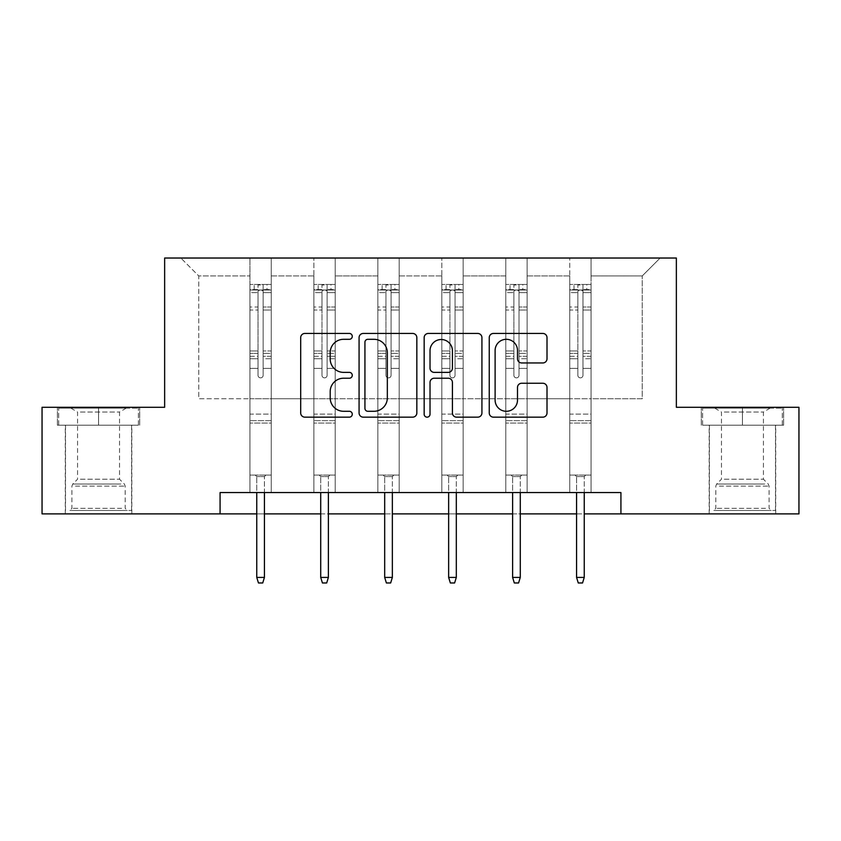 <?xml version="1.0" encoding="UTF-8"?>
<svg xmlns="http://www.w3.org/2000/svg" width="841" height="841" viewBox="0 0 841 841"><rect width="100%" height="100%" fill="white"/><g stroke="black" fill="none" stroke-linecap="round" stroke-linejoin="round"><path stroke-width="0.63" stroke-dasharray="4.21 3.15" d="M352.274 336.368A2.933 2.933 0 0 0 349.341 333.446L304.873 333.446A4.184 4.184 0 0 0 300.689 337.63L300.689 412.973A4.184 4.184 0 0 0 304.873 417.157L349.341 417.157A2.933 2.933 0 0 0 352.274 414.224A2.933 2.933 0 0 0 349.341 411.291L343.591 411.291A13.393 13.393 0 0 1 330.198 397.898L330.198 391.622A13.393 13.393 0 0 1 343.591 378.229L349.341 378.229A2.933 2.933 0 0 0 352.274 375.296A2.933 2.933 0 0 0 349.341 372.374L343.591 372.374A13.393 13.393 0 0 1 330.198 358.97L330.198 352.694A13.393 13.393 0 0 1 343.591 339.301L349.341 339.301A2.933 2.933 0 0 0 352.274 336.368M742.445 425.189L783.602 425.189L701.299 425.189L742.445 425.189L742.445 407.286L701.299 407.286L783.602 407.286L742.445 407.286L742.445 425.189L702.582 425.189L782.319 425.189L742.445 425.189L742.445 408.137L702.582 408.137L782.319 408.137L742.445 408.137L742.445 425.189M742.445 513.883L709.184 513.883L742.445 513.883M98.555 425.189L57.398 425.189L139.701 425.189L98.555 425.189L98.555 407.286L139.701 407.286L57.398 407.286L98.555 407.286L98.555 425.189L58.681 425.189L138.418 425.189L98.555 425.189L98.555 408.137L58.681 408.137L138.418 408.137L98.555 408.137L98.555 425.189M98.555 513.883L65.293 513.883L98.555 513.883M798.95 407.286L798.95 513.883L42.05 513.883L42.05 407.286L164.647 407.286L164.647 258.029L676.353 258.029L676.353 407.286L798.95 407.286M591.065 398.75L591.065 275.943L642.24 275.943L660.153 258.029L591.065 258.029L660.153 258.029L642.24 275.943L591.065 275.943L591.065 258.029L591.065 492.563L569.746 492.563L591.065 492.563L569.746 492.563L591.065 492.563L591.065 258.029L527.107 258.029L591.065 258.029L591.065 398.75L642.24 398.75L642.24 275.943L642.24 398.75L591.065 398.75L591.065 492.563L591.065 398.75L527.107 398.75L569.746 398.75L569.746 275.943L569.746 398.75L591.065 398.75M505.788 258.029L527.107 258.029L527.107 492.563L505.788 492.563L527.107 492.563L505.788 492.563L527.107 492.563L527.107 258.029L463.139 258.029L505.788 258.029L505.788 492.563L505.788 258.029L505.788 398.75L463.139 398.75L505.788 398.75L505.788 275.943L463.139 275.943L463.139 398.75L463.139 258.029L463.139 492.563L441.819 492.563L463.139 492.563L441.819 492.563L463.139 492.563L463.139 258.029L399.181 258.029L463.139 258.029L463.139 275.943L505.788 275.943L505.788 258.029M377.861 258.029L399.181 258.029L399.181 492.563L377.861 492.563L399.181 492.563L377.861 492.563L399.181 492.563L399.181 258.029L335.212 258.029L377.861 258.029L377.861 492.563L377.861 258.029L377.861 398.75L335.212 398.75L377.861 398.75L377.861 275.943L335.212 275.943L335.212 398.75L335.212 258.029L335.212 492.563L313.893 492.563L335.212 492.563L313.893 492.563L335.212 492.563L335.212 258.029L271.254 258.029L335.212 258.029L335.212 275.943L377.861 275.943L377.861 258.029M249.935 258.029L271.254 258.029L271.254 492.563L249.935 492.563L271.254 492.563L249.935 492.563L271.254 492.563L271.254 258.029L180.847 258.029L249.935 258.029L249.935 492.563L249.935 258.029L249.935 398.75L198.76 398.75L198.76 275.943L249.935 275.943L198.76 275.943L180.847 258.029L198.76 275.943L198.76 398.75L249.935 398.75L249.935 258.029M220.079 513.883L220.079 492.563L220.079 513.883L220.079 492.563L620.921 492.563L220.079 492.563L620.921 492.563L620.921 513.883M569.746 275.943L527.107 275.943L527.107 398.75L527.107 258.029L527.107 275.943L569.746 275.943L569.746 258.029L569.746 492.563L569.746 275.943M441.819 275.943L441.819 398.75L399.181 398.75L441.819 398.75L441.819 275.943L399.181 275.943L399.181 398.75L399.181 258.029L399.181 275.943L441.819 275.943L441.819 258.029L441.819 492.563L441.819 275.943M313.893 275.943L313.893 398.75L271.254 398.75L313.893 398.75L313.893 275.943L271.254 275.943L271.254 398.75L271.254 258.029L271.254 275.943L313.893 275.943L313.893 258.029L313.893 492.563L313.893 275.943M256.757 513.883L264.431 513.883M320.715 513.883L328.389 513.883M384.684 513.883L392.358 513.883M448.642 513.883L456.316 513.883M512.611 513.883L520.285 513.883M576.569 513.883L584.243 513.883M505.788 398.75L527.107 398.75L527.107 492.563L527.107 398.75L505.788 398.75L505.788 492.563L505.788 398.75M441.819 398.75L463.139 398.75L463.139 492.563L463.139 398.75L441.819 398.75L441.819 492.563L441.819 398.75M377.861 398.75L399.181 398.75L399.181 492.563L399.181 398.75L377.861 398.75L377.861 492.563L377.861 398.75M313.893 398.75L335.212 398.75L335.212 492.563L335.212 398.75L313.893 398.75L313.893 492.563L313.893 398.75M249.935 398.75L271.254 398.75L271.254 492.563L271.254 398.75L249.935 398.75L249.935 492.563L249.935 398.75M569.746 398.75L569.746 492.563L569.746 398.75M416.842 412.973L416.842 337.63A4.184 4.184 0 0 0 412.647 333.446L363.259 333.446A4.184 4.184 0 0 0 359.075 337.63L359.075 412.973A4.184 4.184 0 0 0 363.259 417.157L412.647 417.157A4.184 4.184 0 0 0 416.842 412.973M367.864 339.301A2.933 2.933 0 0 0 364.931 342.234L364.931 408.369A2.933 2.933 0 0 0 367.864 411.291L373.94 411.291A13.393 13.393 0 0 0 387.333 397.898L387.333 352.694A13.393 13.393 0 0 0 373.94 339.301L367.864 339.301M428.353 333.446L477.741 333.446A4.184 4.184 0 0 1 481.925 337.63L481.925 412.973A4.184 4.184 0 0 1 477.741 417.157L456.6 417.157A4.184 4.184 0 0 1 452.416 412.973L452.416 382.413A4.184 4.184 0 0 0 448.232 378.229L434.208 378.229A4.184 4.184 0 0 0 430.024 382.413L430.024 414.224A2.933 2.933 0 0 1 427.091 417.157A2.933 2.933 0 0 1 424.158 414.224L424.158 337.63A4.184 4.184 0 0 1 428.353 333.446M452.416 350.708A11.196 11.196 0 0 0 441.22 339.512A11.196 11.196 0 0 0 430.024 350.708L430.024 368.179A4.184 4.184 0 0 0 434.208 372.374L448.232 372.374A4.184 4.184 0 0 0 452.416 368.179L452.416 350.708M521.683 362.955L542.823 362.955A4.184 4.184 0 0 0 547.007 358.771L547.007 337.63A4.184 4.184 0 0 0 542.823 333.446L493.436 333.446A4.184 4.184 0 0 0 489.252 337.63L489.252 412.973A4.184 4.184 0 0 0 493.436 417.157L542.823 417.157A4.184 4.184 0 0 0 547.007 412.973L547.007 387.438A4.184 4.184 0 0 0 542.823 383.254L521.683 383.254A4.184 4.184 0 0 0 517.499 387.438L517.499 400.095A11.196 11.196 0 0 1 506.303 411.291A11.196 11.196 0 0 1 495.107 400.095L495.107 350.497A11.196 11.196 0 0 1 506.303 339.301A11.196 11.196 0 0 1 517.499 350.497L517.499 358.771A4.184 4.184 0 0 0 521.683 362.955M139.701 425.189L139.701 407.286L139.701 425.189M57.398 425.189L57.398 407.286L57.398 425.189M701.299 425.189L701.299 407.286L701.299 425.189M783.602 425.189L783.602 407.286L783.602 425.189M258.029 375.296A2.555 2.555 149.4 0 0 260.594 377.861A2.555 2.555 -30.6 0 1 258.029 375.296L258.029 368.39L258.029 375.296A2.555 2.555 0 0 0 260.594 377.861A2.555 2.555 149.4 0 0 263.149 375.296A2.555 2.555 -30.6 0 1 260.594 377.861A2.555 2.555 0 0 0 263.149 375.296L263.149 368.39L263.149 375.296A2.555 2.555 0 0 1 260.594 377.861A2.555 2.555 0 0 1 258.029 375.296L258.029 356.311L258.029 375.296M249.935 284.468L249.935 475.081L249.935 414.108L249.935 475.081L255.265 475.081L249.935 475.081L255.265 475.081L249.935 475.081L249.935 368.39L249.935 414.108L271.254 414.108L271.254 475.081L255.265 475.081L265.924 475.081L255.265 475.081L265.924 475.081L264.431 476.574L256.757 476.574L264.431 476.574L256.757 476.574L255.265 475.081L256.757 476.574L255.265 475.081L256.757 476.574L264.431 476.574L265.924 475.081L264.431 476.574L265.924 475.081L271.254 475.081L265.924 475.081L271.254 475.081L271.254 423.055L249.935 423.055L271.254 423.055L271.254 414.108L249.935 414.108L249.935 368.39L258.029 368.39L258.029 353.388L258.029 368.39L249.935 368.39L258.029 368.39L249.935 368.39L249.935 353.388L249.935 368.39L249.935 358.729L258.029 358.729L249.935 358.729L249.935 356.311L258.029 356.311L258.029 306.997L258.029 356.311L249.935 356.311L249.935 306.997L258.029 306.997L258.029 289.577L258.029 306.997L249.935 306.997L249.935 289.577L258.029 289.577L258.029 284.994L258.029 289.577L249.935 289.577L249.935 284.468L249.935 353.388L258.029 353.388L258.029 291.133C259.732 289.651 261.435 289.651 263.149 291.133L263.149 350.97L263.149 284.994L258.029 284.994L263.149 284.994L263.149 291.133C261.446 289.651 259.743 289.651 258.029 291.133L258.029 353.388L249.935 353.388L249.935 350.97L258.029 350.97L249.935 350.97L249.935 310.035L258.029 310.035L249.935 310.035L249.935 292.615L258.029 292.615L249.935 292.615L249.935 290.019L271.254 290.019L271.254 475.081L271.254 368.39L263.149 368.39L263.149 350.97L263.149 375.296L263.149 358.729L263.149 368.39L271.254 368.39L263.149 368.39L271.254 368.39L271.254 353.388L263.149 353.388L271.254 353.388L271.254 350.97L263.149 350.97L271.254 350.97L271.254 310.035L263.149 310.035L271.254 310.035L271.254 292.615L263.149 292.615L271.254 292.615L271.254 284.468L271.254 358.729L263.149 358.729L263.149 356.311L263.149 358.729L271.254 358.729L271.254 356.311L263.149 356.311L263.149 289.577L263.149 356.311L271.254 356.311L271.254 306.997L263.149 306.997L271.254 306.997L271.254 289.577L263.149 289.577L271.254 289.577L271.254 284.468L249.935 284.468L271.149 284.468L250.04 284.468L266.986 284.468L266.986 290.019L254.192 290.019L254.192 284.468L254.192 290.019L271.149 290.019L249.935 290.019L249.935 284.468M264.431 492.563L264.431 577.42L264.431 476.574L264.431 577.42L256.757 577.42L256.757 476.574L256.757 577.42L264.431 577.42L262.728 582.971L258.46 582.971L262.728 582.971L264.431 577.42L262.728 582.971L258.46 582.971L256.757 577.42L256.757 492.563M258.46 582.971L256.757 577.42L258.46 582.971M271.254 284.468L271.254 290.019L266.986 290.019L266.986 284.468L271.254 284.468M264.431 577.42L256.757 577.42M321.998 375.296A2.555 2.555 149.4 0 0 324.552 377.861A2.555 2.555 -30.6 0 1 321.998 375.296L321.998 368.39L321.998 375.296A2.555 2.555 0 0 0 324.552 377.861A2.555 2.555 149.4 0 0 327.117 375.296A2.555 2.555 -30.6 0 1 324.552 377.861A2.555 2.555 0 0 0 327.117 375.296L327.117 368.39L327.117 375.296A2.555 2.555 0 0 1 324.552 377.861A2.555 2.555 0 0 1 321.998 375.296L321.998 356.311L321.998 375.296M313.893 284.468L313.893 475.081L313.893 414.108L313.893 475.081L319.223 475.081L313.893 475.081L319.223 475.081L313.893 475.081L313.893 368.39L313.893 414.108L335.212 414.108L335.212 475.081L319.223 475.081L329.882 475.081L319.223 475.081L329.882 475.081L328.389 476.574L320.715 476.574L328.389 476.574L320.715 476.574L319.223 475.081L320.715 476.574L319.223 475.081L320.715 476.574L328.389 476.574L329.882 475.081L328.389 476.574L329.882 475.081L335.212 475.081L329.882 475.081L335.212 475.081L335.212 423.055L313.893 423.055L335.212 423.055L335.212 414.108L313.893 414.108L313.893 368.39L321.998 368.39L321.998 353.388L321.998 368.39L313.893 368.39L321.998 368.39L313.893 368.39L313.893 353.388L313.893 368.39L313.893 358.729L321.998 358.729L313.893 358.729L313.893 356.311L321.998 356.311L321.998 306.997L321.998 356.311L313.893 356.311L313.893 306.997L321.998 306.997L321.998 289.577L321.998 306.997L313.893 306.997L313.893 289.577L321.998 289.577L321.998 284.994L321.998 289.577L313.893 289.577L313.893 284.468L313.893 353.388L321.998 353.388L321.998 291.133C323.701 289.651 325.404 289.651 327.117 291.133L327.117 350.97L327.117 284.994L321.998 284.994L327.117 284.994L327.117 291.133C325.414 289.651 323.711 289.651 321.998 291.133L321.998 353.388L313.893 353.388L313.893 350.97L321.998 350.97L313.893 350.97L313.893 310.035L321.998 310.035L313.893 310.035L313.893 292.615L321.998 292.615L313.893 292.615L313.893 290.019L335.212 290.019L335.212 475.081L335.212 368.39L327.117 368.39L327.117 350.97L327.117 375.296L327.117 358.729L327.117 368.39L335.212 368.39L327.117 368.39L335.212 368.39L335.212 353.388L327.117 353.388L335.212 353.388L335.212 350.97L327.117 350.97L335.212 350.97L335.212 310.035L327.117 310.035L335.212 310.035L335.212 292.615L327.117 292.615L335.212 292.615L335.212 284.468L335.212 358.729L327.117 358.729L327.117 356.311L327.117 358.729L335.212 358.729L335.212 356.311L327.117 356.311L327.117 289.577L327.117 356.311L335.212 356.311L335.212 306.997L327.117 306.997L335.212 306.997L335.212 289.577L327.117 289.577L335.212 289.577L335.212 284.468L313.893 284.468L335.107 284.468L313.998 284.468L330.955 284.468L330.955 290.019L318.161 290.019L318.161 284.468L318.161 290.019L335.107 290.019L313.893 290.019L313.893 284.468M328.389 492.563L328.389 577.42L328.389 476.574L328.389 577.42L320.715 577.42L320.715 476.574L320.715 577.42L328.389 577.42L326.686 582.971L322.418 582.971L326.686 582.971L328.389 577.42L326.686 582.971L322.418 582.971L320.715 577.42L320.715 492.563M322.418 582.971L320.715 577.42L322.418 582.971M385.956 375.296A2.555 2.555 149.4 0 0 388.521 377.861A2.555 2.555 -30.6 0 1 385.956 375.296L385.956 368.39L385.956 375.296A2.555 2.555 0 0 0 388.521 377.861A2.555 2.555 149.4 0 0 391.076 375.296A2.555 2.555 -30.6 0 1 388.521 377.861A2.555 2.555 0 0 0 391.076 375.296L391.076 368.39L391.076 375.296A2.555 2.555 0 0 1 388.521 377.861A2.555 2.555 0 0 1 385.956 375.296L385.956 356.311L385.956 375.296M377.861 284.468L377.861 475.081L377.861 414.108L377.861 475.081L383.191 475.081L377.861 475.081L383.191 475.081L377.861 475.081L377.861 368.39L377.861 414.108L399.181 414.108L399.181 475.081L383.191 475.081L393.851 475.081L383.191 475.081L393.851 475.081L392.358 476.574L384.684 476.574L392.358 476.574L384.684 476.574L383.191 475.081L384.684 476.574L383.191 475.081L384.684 476.574L392.358 476.574L393.851 475.081L392.358 476.574L393.851 475.081L399.181 475.081L393.851 475.081L399.181 475.081L399.181 423.055L377.861 423.055L399.181 423.055L399.181 414.108L377.861 414.108L377.861 368.39L385.956 368.39L385.956 353.388L385.956 368.39L377.861 368.39L385.956 368.39L377.861 368.39L377.861 353.388L377.861 368.39L377.861 358.729L385.956 358.729L377.861 358.729L377.861 356.311L385.956 356.311L385.956 306.997L385.956 356.311L377.861 356.311L377.861 306.997L385.956 306.997L385.956 289.577L385.956 306.997L377.861 306.997L377.861 289.577L385.956 289.577L385.956 284.994L385.956 289.577L377.861 289.577L377.861 284.468L377.861 353.388L385.956 353.388L385.956 291.133C387.659 289.651 389.362 289.651 391.076 291.133L391.076 350.97L391.076 284.994L385.956 284.994L391.076 284.994L391.076 291.133C389.372 289.651 387.669 289.651 385.956 291.133L385.956 353.388L377.861 353.388L377.861 350.97L385.956 350.97L377.861 350.97L377.861 310.035L385.956 310.035L377.861 310.035L377.861 292.615L385.956 292.615L377.861 292.615L377.861 290.019L399.181 290.019L399.181 475.081L399.181 368.39L391.076 368.39L391.076 350.97L391.076 375.296L391.076 358.729L391.076 368.39L399.181 368.39L391.076 368.39L399.181 368.39L399.181 353.388L391.076 353.388L399.181 353.388L399.181 350.97L391.076 350.97L399.181 350.97L399.181 310.035L391.076 310.035L399.181 310.035L399.181 292.615L391.076 292.615L399.181 292.615L399.181 284.468L399.181 358.729L391.076 358.729L391.076 356.311L391.076 358.729L399.181 358.729L399.181 356.311L391.076 356.311L391.076 289.577L391.076 356.311L399.181 356.311L399.181 306.997L391.076 306.997L399.181 306.997L399.181 289.577L391.076 289.577L399.181 289.577L399.181 284.468L377.861 284.468L399.076 284.468L377.966 284.468L394.913 284.468L394.913 290.019L382.119 290.019L382.119 284.468L382.119 290.019L399.076 290.019L377.861 290.019L377.861 284.468M392.358 492.563L392.358 577.42L392.358 476.574L392.358 577.42L384.684 577.42L384.684 476.574L384.684 577.42L392.358 577.42L390.655 582.971L386.387 582.971L390.655 582.971L392.358 577.42L390.655 582.971L386.387 582.971L384.684 577.42L384.684 492.563M386.387 582.971L384.684 577.42L386.387 582.971M335.212 284.468L335.212 290.019L330.955 290.019L330.955 284.468L335.212 284.468M328.389 577.42L320.715 577.42M399.181 284.468L399.181 290.019L394.913 290.019L394.913 284.468L399.181 284.468M392.358 577.42L384.684 577.42M73.619 510.476L127.338 510.476L73.619 510.476M121.63 508.342L71.895 508.342L121.63 508.342M74.544 408.137L126.266 408.137L74.544 408.137M80.379 412.016L119.538 412.016L80.379 412.016M80.379 479.223L119.538 479.223L80.379 479.223M69.929 510.476L131.595 510.476L69.929 510.476M69.929 425.189L131.595 425.189L69.929 425.189M138.418 425.189L138.418 408.137L138.418 425.189M58.681 425.189L58.681 408.137L58.681 425.189M717.52 510.476L771.229 510.476L717.52 510.476M765.531 508.342L715.796 508.342L765.531 508.342M718.445 408.137L770.167 408.137L718.445 408.137M724.28 412.016L763.439 412.016L724.28 412.016M724.28 479.223L763.439 479.223L724.28 479.223M713.83 510.476L775.497 510.476L713.83 510.476M713.83 425.189L775.497 425.189L713.83 425.189M782.319 425.189L782.319 408.137L782.319 425.189M702.582 425.189L702.582 408.137L702.582 425.189M449.924 375.296A2.555 2.555 149.4 0 0 452.479 377.861A2.555 2.555 -30.6 0 1 449.924 375.296L449.924 368.39L449.924 375.296A2.555 2.555 0 0 0 452.479 377.861A2.555 2.555 149.4 0 0 455.044 375.296A2.555 2.555 -30.6 0 1 452.479 377.861A2.555 2.555 0 0 0 455.044 375.296L455.044 368.39L455.044 375.296A2.555 2.555 0 0 1 452.479 377.861A2.555 2.555 0 0 1 449.924 375.296L449.924 356.311L449.924 375.296M441.819 284.468L441.819 475.081L441.819 414.108L441.819 475.081L447.149 475.081L441.819 475.081L447.149 475.081L441.819 475.081L441.819 368.39L441.819 414.108L463.139 414.108L463.139 475.081L447.149 475.081L457.809 475.081L447.149 475.081L457.809 475.081L456.316 476.574L448.642 476.574L456.316 476.574L448.642 476.574L447.149 475.081L448.642 476.574L447.149 475.081L448.642 476.574L456.316 476.574L457.809 475.081L456.316 476.574L457.809 475.081L463.139 475.081L457.809 475.081L463.139 475.081L463.139 423.055L441.819 423.055L463.139 423.055L463.139 414.108L441.819 414.108L441.819 368.39L449.924 368.39L449.924 353.388L449.924 368.39L441.819 368.39L449.924 368.39L441.819 368.39L441.819 353.388L441.819 368.39L441.819 358.729L449.924 358.729L441.819 358.729L441.819 356.311L449.924 356.311L449.924 306.997L449.924 356.311L441.819 356.311L441.819 306.997L449.924 306.997L449.924 289.577L449.924 306.997L441.819 306.997L441.819 289.577L449.924 289.577L449.924 284.994L449.924 289.577L441.819 289.577L441.819 284.468L441.819 353.388L449.924 353.388L449.924 291.133C451.628 289.651 453.331 289.651 455.044 291.133L455.044 350.97L455.044 284.994L449.924 284.994L455.044 284.994L455.044 291.133C453.341 289.651 451.638 289.651 449.924 291.133L449.924 353.388L441.819 353.388L441.819 350.97L449.924 350.97L441.819 350.97L441.819 310.035L449.924 310.035L441.819 310.035L441.819 292.615L449.924 292.615L441.819 292.615L441.819 290.019L463.139 290.019L463.139 475.081L463.139 368.39L455.044 368.39L455.044 350.97L455.044 375.296L455.044 358.729L455.044 368.39L463.139 368.39L455.044 368.39L463.139 368.39L463.139 353.388L455.044 353.388L463.139 353.388L463.139 350.97L455.044 350.97L463.139 350.97L463.139 310.035L455.044 310.035L463.139 310.035L463.139 292.615L455.044 292.615L463.139 292.615L463.139 284.468L463.139 358.729L455.044 358.729L455.044 356.311L455.044 358.729L463.139 358.729L463.139 356.311L455.044 356.311L455.044 289.577L455.044 356.311L463.139 356.311L463.139 306.997L455.044 306.997L463.139 306.997L463.139 289.577L455.044 289.577L463.139 289.577L463.139 284.468L441.819 284.468L463.034 284.468L441.924 284.468L458.881 284.468L458.881 290.019L446.087 290.019L446.087 284.468L446.087 290.019L463.034 290.019L441.819 290.019L441.819 284.468M456.316 492.563L456.316 577.42L456.316 476.574L456.316 577.42L448.642 577.42L448.642 476.574L448.642 577.42L456.316 577.42L454.613 582.971L450.345 582.971L454.613 582.971L456.316 577.42L454.613 582.971L450.345 582.971L448.642 577.42L448.642 492.563M450.345 582.971L448.642 577.42L450.345 582.971M463.139 284.468L463.139 290.019L458.881 290.019L458.881 284.468L463.139 284.468M456.316 577.42L448.642 577.42M513.883 375.296A2.555 2.555 149.4 0 0 516.448 377.861A2.555 2.555 -30.6 0 1 513.883 375.296L513.883 368.39L513.883 375.296A2.555 2.555 0 0 0 516.448 377.861A2.555 2.555 149.4 0 0 519.002 375.296A2.555 2.555 -30.6 0 1 516.448 377.861A2.555 2.555 0 0 0 519.002 375.296L519.002 368.39L519.002 375.296A2.555 2.555 0 0 1 516.448 377.861A2.555 2.555 0 0 1 513.883 375.296L513.883 356.311L513.883 375.296M505.788 284.468L505.788 475.081L505.788 414.108L505.788 475.081L511.118 475.081L505.788 475.081L511.118 475.081L505.788 475.081L505.788 368.39L505.788 414.108L527.107 414.108L527.107 475.081L511.118 475.081L521.777 475.081L511.118 475.081L521.777 475.081L520.285 476.574L512.611 476.574L520.285 476.574L512.611 476.574L511.118 475.081L512.611 476.574L511.118 475.081L512.611 476.574L520.285 476.574L521.777 475.081L520.285 476.574L521.777 475.081L527.107 475.081L521.777 475.081L527.107 475.081L527.107 423.055L505.788 423.055L527.107 423.055L527.107 414.108L505.788 414.108L505.788 368.39L513.883 368.39L513.883 353.388L513.883 368.39L505.788 368.39L513.883 368.39L505.788 368.39L505.788 353.388L505.788 368.39L505.788 358.729L513.883 358.729L505.788 358.729L505.788 356.311L513.883 356.311L513.883 306.997L513.883 356.311L505.788 356.311L505.788 306.997L513.883 306.997L513.883 289.577L513.883 306.997L505.788 306.997L505.788 289.577L513.883 289.577L513.883 284.994L513.883 289.577L505.788 289.577L505.788 284.468L505.788 353.388L513.883 353.388L513.883 291.133C515.586 289.651 517.289 289.651 519.002 291.133L519.002 350.97L519.002 284.994L513.883 284.994L519.002 284.994L519.002 291.133C517.299 289.651 515.596 289.651 513.883 291.133L513.883 353.388L505.788 353.388L505.788 350.97L513.883 350.97L505.788 350.97L505.788 310.035L513.883 310.035L505.788 310.035L505.788 292.615L513.883 292.615L505.788 292.615L505.788 290.019L527.107 290.019L527.107 475.081L527.107 368.39L519.002 368.39L519.002 350.97L519.002 375.296L519.002 358.729L519.002 368.39L527.107 368.39L519.002 368.39L527.107 368.39L527.107 353.388L519.002 353.388L527.107 353.388L527.107 350.97L519.002 350.97L527.107 350.97L527.107 310.035L519.002 310.035L527.107 310.035L527.107 292.615L519.002 292.615L527.107 292.615L527.107 284.468L527.107 358.729L519.002 358.729L519.002 356.311L519.002 358.729L527.107 358.729L527.107 356.311L519.002 356.311L519.002 289.577L519.002 356.311L527.107 356.311L527.107 306.997L519.002 306.997L527.107 306.997L527.107 289.577L519.002 289.577L527.107 289.577L527.107 284.468L505.788 284.468L527.002 284.468L505.893 284.468L522.839 284.468L522.839 290.019L510.045 290.019L510.045 284.468L510.045 290.019L527.002 290.019L505.788 290.019L505.788 284.468M520.285 492.563L520.285 577.42L520.285 476.574L520.285 577.42L512.611 577.42L512.611 476.574L512.611 577.42L520.285 577.42L518.582 582.971L514.314 582.971L518.582 582.971L520.285 577.42L518.582 582.971L514.314 582.971L512.611 577.42L512.611 492.563M514.314 582.971L512.611 577.42L514.314 582.971M527.107 284.468L527.107 290.019L522.839 290.019L522.839 284.468L527.107 284.468M520.285 577.42L512.611 577.42M577.851 375.296A2.555 2.555 149.4 0 0 580.406 377.861A2.555 2.555 -30.6 0 1 577.851 375.296L577.851 368.39L577.851 375.296A2.555 2.555 0 0 0 580.406 377.861A2.555 2.555 149.4 0 0 582.971 375.296A2.555 2.555 -30.6 0 1 580.406 377.861A2.555 2.555 0 0 0 582.971 375.296L582.971 368.39L582.971 375.296A2.555 2.555 0 0 1 580.406 377.861A2.555 2.555 0 0 1 577.851 375.296L577.851 356.311L577.851 375.296M569.746 284.468L569.746 475.081L569.746 414.108L569.746 475.081L575.076 475.081L569.746 475.081L575.076 475.081L569.746 475.081L569.746 368.39L569.746 414.108L591.065 414.108L591.065 475.081L575.076 475.081L585.735 475.081L575.076 475.081L585.735 475.081L584.243 476.574L576.569 476.574L584.243 476.574L576.569 476.574L575.076 475.081L576.569 476.574L575.076 475.081L576.569 476.574L584.243 476.574L585.735 475.081L584.243 476.574L585.735 475.081L591.065 475.081L585.735 475.081L591.065 475.081L591.065 423.055L569.746 423.055L591.065 423.055L591.065 414.108L569.746 414.108L569.746 368.39L577.851 368.39L577.851 353.388L577.851 368.39L569.746 368.39L577.851 368.39L569.746 368.39L569.746 353.388L569.746 368.39L569.746 358.729L577.851 358.729L569.746 358.729L569.746 356.311L577.851 356.311L577.851 306.997L577.851 356.311L569.746 356.311L569.746 306.997L577.851 306.997L577.851 289.577L577.851 306.997L569.746 306.997L569.746 289.577L577.851 289.577L577.851 284.994L577.851 289.577L569.746 289.577L569.746 284.468L569.746 353.388L577.851 353.388L577.851 291.133C579.554 289.651 581.257 289.651 582.971 291.133L582.971 350.97L582.971 284.994L577.851 284.994L582.971 284.994L582.971 291.133C581.268 289.651 579.565 289.651 577.851 291.133L577.851 353.388L569.746 353.388L569.746 350.97L577.851 350.97L569.746 350.97L569.746 310.035L577.851 310.035L569.746 310.035L569.746 292.615L577.851 292.615L569.746 292.615L569.746 290.019L591.065 290.019L591.065 475.081L591.065 368.39L582.971 368.39L582.971 350.97L582.971 375.296L582.971 358.729L582.971 368.39L591.065 368.39L582.971 368.39L591.065 368.39L591.065 353.388L582.971 353.388L591.065 353.388L591.065 350.97L582.971 350.97L591.065 350.97L591.065 310.035L582.971 310.035L591.065 310.035L591.065 292.615L582.971 292.615L591.065 292.615L591.065 284.468L591.065 358.729L582.971 358.729L582.971 356.311L582.971 358.729L591.065 358.729L591.065 356.311L582.971 356.311L582.971 289.577L582.971 356.311L591.065 356.311L591.065 306.997L582.971 306.997L591.065 306.997L591.065 289.577L582.971 289.577L591.065 289.577L591.065 284.468L569.746 284.468L590.96 284.468L569.851 284.468L586.808 284.468L586.808 290.019L574.014 290.019L574.014 284.468L574.014 290.019L590.96 290.019L569.746 290.019L569.746 284.468M584.243 492.563L584.243 577.42L584.243 476.574L584.243 577.42L576.569 577.42L576.569 476.574L576.569 577.42L584.243 577.42L582.54 582.971L578.272 582.971L582.54 582.971L584.243 577.42L582.54 582.971L578.272 582.971L576.569 577.42L576.569 492.563M578.272 582.971L576.569 577.42L578.272 582.971M591.065 284.468L591.065 290.019L586.808 290.019L586.808 284.468L591.065 284.468M584.243 577.42L576.569 577.42M271.254 420.658L249.935 420.658L271.254 420.658M335.212 420.658L313.893 420.658L335.212 420.658M399.181 420.658L377.861 420.658L399.181 420.658M75.469 486.13L125.204 486.13L75.469 486.13M120.873 484.017L72.778 484.017L120.873 484.017M719.37 486.13L769.105 486.13L719.37 486.13M764.774 484.017L716.669 484.017L764.774 484.017M463.139 420.658L441.819 420.658L463.139 420.658M527.107 420.658L505.788 420.658L527.107 420.658M591.065 420.658L569.746 420.658L591.065 420.658M709.184 513.883L709.184 425.189M65.293 513.883L65.293 425.189M131.816 513.883L131.816 425.189M775.707 513.883L775.707 425.189M70.833 408.137L77.561 412.016L77.561 479.223L72.778 484.017L71.895 486.13L71.895 508.342L69.771 510.476M131.595 510.476L131.595 425.189M65.503 510.476L65.503 425.189M126.266 408.137L119.538 412.016L119.538 479.223L124.331 484.017L125.204 486.13L125.204 508.342L127.338 510.476M714.734 408.137L721.462 412.016L721.462 479.223L716.669 484.017L715.796 486.13L715.796 508.342L713.662 510.476M775.497 510.476L775.497 425.189M709.405 510.476L709.405 425.189M770.167 408.137L763.439 412.016L763.439 479.223L768.222 484.017L769.105 486.13L769.105 508.342L771.229 510.476"/><path stroke-width="1.26" d="M352.274 336.368A2.933 2.933 0 0 0 349.341 333.446L304.873 333.446A4.184 4.184 0 0 0 300.689 337.63L300.689 412.973A4.184 4.184 0 0 0 304.873 417.157L349.341 417.157A2.933 2.933 0 0 0 352.274 414.224A2.933 2.933 0 0 0 349.341 411.291L343.591 411.291A13.393 13.393 0 0 1 330.198 397.898L330.198 391.622A13.393 13.393 0 0 1 343.591 378.229L349.341 378.229A2.933 2.933 0 0 0 352.274 375.296A2.933 2.933 0 0 0 349.341 372.374L343.591 372.374A13.393 13.393 0 0 1 330.198 358.97L330.198 352.694A13.393 13.393 0 0 1 343.591 339.301L349.341 339.301A2.933 2.933 0 0 0 352.274 336.368M542.823 362.955A4.184 4.184 0 0 0 547.007 358.771L547.007 337.63A4.184 4.184 0 0 0 542.823 333.446L493.436 333.446A4.184 4.184 0 0 0 489.252 337.63L489.252 412.973A4.184 4.184 0 0 0 493.436 417.157L542.823 417.157A4.184 4.184 0 0 0 547.007 412.973L547.007 387.438A4.184 4.184 0 0 0 542.823 383.254L521.683 383.254A4.184 4.184 0 0 0 517.499 387.438L517.499 400.095A11.196 11.196 0 0 1 506.303 411.291A11.196 11.196 0 0 1 495.107 400.095L495.107 350.497A11.196 11.196 0 0 1 506.303 339.301A11.196 11.196 0 0 1 517.499 350.497L517.499 358.771A4.184 4.184 0 0 0 521.683 362.955L542.823 362.955M220.079 513.883L42.05 513.883L42.05 407.286L164.647 407.286L164.647 258.029L676.353 258.029L676.353 407.286L798.95 407.286L798.95 513.883L620.921 513.883L620.921 492.563L220.079 492.563L220.079 513.883L256.757 513.883M416.842 337.63A4.184 4.184 0 0 0 412.647 333.446L363.259 333.446A4.184 4.184 0 0 0 359.075 337.63L359.075 412.973A4.184 4.184 0 0 0 363.259 417.157L412.647 417.157A4.184 4.184 0 0 0 416.842 412.973L416.842 337.63M428.353 333.446L477.741 333.446A4.184 4.184 0 0 1 481.925 337.63L481.925 412.973A4.184 4.184 0 0 1 477.741 417.157L456.6 417.157A4.184 4.184 0 0 1 452.416 412.973L452.416 382.413A4.184 4.184 0 0 0 448.232 378.229L434.208 378.229A4.184 4.184 0 0 0 430.024 382.413L430.024 414.224A2.933 2.933 0 0 1 427.091 417.157A2.933 2.933 0 0 1 424.158 414.224L424.158 337.63A4.184 4.184 0 0 1 428.353 333.446M264.431 513.883L320.715 513.883M328.389 513.883L384.684 513.883M392.358 513.883L448.642 513.883M456.316 513.883L512.611 513.883M520.285 513.883L576.569 513.883M584.243 513.883L620.921 513.883M367.864 339.301A2.933 2.933 0 0 0 364.931 342.234L364.931 408.369A2.933 2.933 0 0 0 367.864 411.291L373.94 411.291A13.393 13.393 0 0 0 387.333 397.898L387.333 352.694A13.393 13.393 0 0 0 373.94 339.301L367.864 339.301M452.416 350.708A11.196 11.196 0 0 0 441.22 339.512A11.196 11.196 0 0 0 430.024 350.708L430.024 368.179A4.184 4.184 0 0 0 434.208 372.374L448.232 372.374A4.184 4.184 0 0 0 452.416 368.179L452.416 350.708M256.757 577.42L258.46 582.971L262.728 582.971L264.431 577.42L256.757 577.42L256.757 492.563M264.431 577.42L264.431 492.563M320.715 577.42L322.418 582.971L326.686 582.971L328.389 577.42L320.715 577.42L320.715 492.563M328.389 577.42L328.389 492.563M384.684 577.42L386.387 582.971L390.655 582.971L392.358 577.42L384.684 577.42L384.684 492.563M392.358 577.42L392.358 492.563M448.642 577.42L450.345 582.971L454.613 582.971L456.316 577.42L448.642 577.42L448.642 492.563M456.316 577.42L456.316 492.563M512.611 577.42L514.314 582.971L518.582 582.971L520.285 577.42L512.611 577.42L512.611 492.563M520.285 577.42L520.285 492.563M576.569 577.42L578.272 582.971L582.54 582.971L584.243 577.42L576.569 577.42L576.569 492.563M584.243 577.42L584.243 492.563"/></g></svg>

